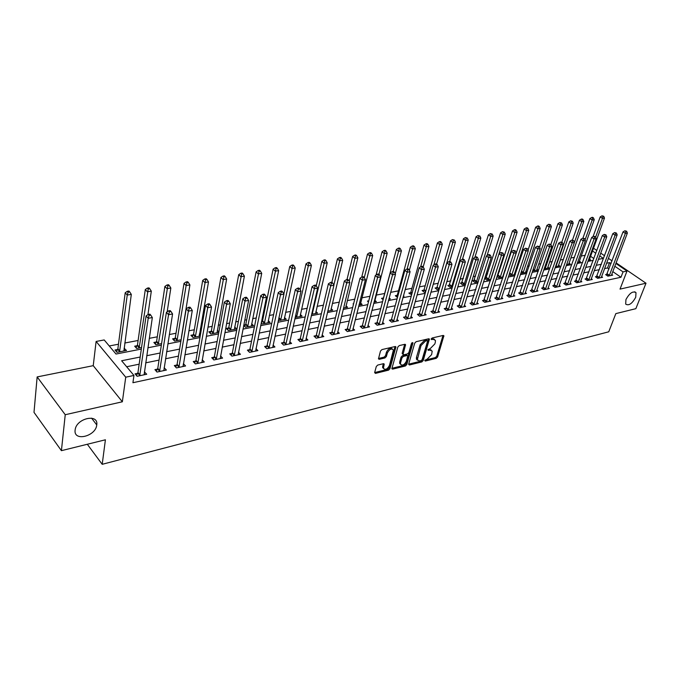 <?xml version="1.0" encoding="UTF-8"?>
<svg xmlns="http://www.w3.org/2000/svg" width="680" height="680" viewBox="0 0 680 680"><rect width="100%" height="100%" fill="white"/><g stroke="black" fill="none" stroke-linecap="round" stroke-linejoin="round"><path stroke-width="1.02" d="M424.822 360.434L425.306 361.054L436.254 358.343L437.623 356.957L443.896 335.758L443.19 335.427L432.166 337.977L431.188 338.963L431.681 339.609L433.118 339.277L435.412 340.357L435.336 342.219L434.817 343.952L430.389 348.44L427.983 349.758L428.476 350.396L429.904 350.047L432.216 351.126L431.613 354.637L427.21 359.108L424.822 360.434M96.747 424.949L96.747 424.915C98.761 413.296 76.364 418.192 75.148 429.828L75.115 430.075C73.364 441.906 95.88 436.381 96.747 424.949M635.723 297.253L635.995 292.655C632.876 290.785 629.527 293.089 625.94 299.574L625.677 304.096C628.77 306.017 632.119 303.739 635.723 297.253M377.731 365.067L376.286 366.528L374.671 372.487L375.471 373.388L388.543 370.149L389.971 368.713L395.921 346.945L395.123 346.536L381.947 349.588L380.486 351.05L378.471 358.878L379.304 359.303L384.957 357.952L386.393 356.499L387.387 352.894C389.529 349.078 391.536 348.135 393.397 350.081L389.436 365.5C387.286 369.291 385.288 370.217 383.452 368.279L384.192 364.106L383.375 363.707L377.731 365.067M61.413 450.67L34 412.352L37.154 376.924L65.237 414.724L61.413 450.67L105.409 439.79L102.204 464.312L608.753 331.798L615.833 313.616L635.851 308.669L646 283.228L620.024 289.111L627.002 271.048L623.042 271.889L620.976 277.253L132.923 382.721L133.952 375.445L125.732 377.188L96.109 341.453L104.201 339.949L116.008 354.042L141.329 349.07M65.237 414.724L122.357 401.786L125.732 377.188M408.671 364.098L409.402 364.99L421.846 361.913L423.224 360.51L429.403 339.133L428.672 338.784L416.143 341.683L414.732 343.111L408.671 364.098M405.399 365.984L392.649 369.138L391.858 368.747L397.825 347.029L399.262 345.584L404.787 344.309L405.569 344.692L403.07 354.399L403.844 354.773L407.464 353.914L408.875 352.486L411.442 343.545L412.964 342.796L406.801 364.565L405.399 365.984L404.524 365.194L391.867 368.313M646 283.228L616.08 262.828M620.976 277.253L612.756 271.583M609.025 269.008L607.52 267.971L604.537 268.583M599.394 269.637L594.21 270.708M589.033 271.771L583.695 272.867M578.476 273.938L572.985 275.069M567.732 276.139L562.071 277.304M556.784 278.392L550.962 279.591M545.64 280.687L539.639 281.92M534.276 283.016L528.096 284.282M522.699 285.396L516.332 286.705M510.901 287.819L504.348 289.161M498.865 290.292L492.116 291.677M486.6 292.808L479.655 294.236M474.096 295.383L466.93 296.854M461.337 298.001L453.96 299.514M448.315 300.671L440.716 302.234M435.038 303.399L427.201 305.014M421.481 306.187L413.406 307.844M407.643 309.034L399.322 310.743M393.516 311.933L384.931 313.692M379.083 314.899L370.234 316.719M364.344 317.925L355.224 319.796M349.282 321.019L339.873 322.949M333.888 324.181L324.19 326.179M318.155 327.411L308.142 329.469M302.065 330.718L291.737 332.843M285.608 334.101L274.95 336.286M268.778 337.56L257.779 339.822M251.549 341.096L240.193 343.425M233.92 344.717L222.199 347.123M215.874 348.423L203.762 350.914M197.387 352.223L184.875 354.79M178.457 356.116L165.529 358.768M159.052 360.102L145.69 362.839M139.162 364.183L126.667 366.75M606.934 274.329L605.616 274.601L607.869 276.165L612.697 275.145L611.677 274.431M596.76 276.471L595.425 276.751L597.678 278.332L602.59 277.296L601.545 276.565M586.406 278.655L585.046 278.945L587.299 280.543L592.306 279.48L591.243 278.732M575.866 280.874L574.481 281.172L576.742 282.786L581.833 281.707L580.745 280.933M565.131 283.144L563.72 283.441L565.981 285.073L571.166 283.976L570.061 283.177M554.2 285.447L552.763 285.753L555.024 287.411L560.312 286.28L559.181 285.464M543.065 287.793L541.603 288.099L543.864 289.782L549.244 288.635L548.097 287.784M531.726 290.19L530.23 290.504L532.491 292.196L537.982 291.031L536.8 290.156M520.166 292.621L518.644 292.944L520.906 294.661L526.498 293.471L525.292 292.57M508.385 295.111L506.829 295.435L509.099 297.177L514.794 295.962L513.57 295.026M496.375 297.644L494.793 297.976L497.054 299.736L502.86 298.503L501.611 297.534M484.126 300.22L482.519 300.56L484.781 302.345L490.705 301.087L489.421 300.084M471.639 302.855L469.999 303.203L472.26 305.005L478.304 303.722L476.994 302.685M458.906 305.541L457.232 305.898L459.493 307.725L465.656 306.416L464.312 305.337M445.918 308.278L444.21 308.644L446.462 310.497L452.752 309.153L451.384 308.04M432.667 311.075L430.916 311.449L433.177 313.319L439.586 311.958L438.183 310.794M419.135 313.93L417.358 314.304L419.611 316.208L426.156 314.815L424.719 313.607M405.331 316.837L403.512 317.228L405.756 319.149L412.437 317.73L410.966 316.481M391.229 319.812L389.376 320.203L391.62 322.159L398.438 320.705L396.933 319.404M376.839 322.847L374.935 323.247L377.179 325.227L384.149 323.748L382.602 322.388M362.134 325.95L360.196 326.357L362.423 328.363L369.546 326.85L367.957 325.44M347.106 329.12L345.125 329.536L347.352 331.576L354.628 330.029L353.005 328.55M331.755 332.358L329.732 332.784L331.95 334.849L339.388 333.268L337.714 331.729M316.064 335.665L313.999 336.099L316.2 338.198L323.808 336.583L322.091 334.968M300.024 339.048L297.908 339.499L300.101 341.624L307.878 339.966L306.119 338.283M283.611 342.507L281.452 342.966L283.637 345.125L291.593 343.434L289.782 341.666M266.832 346.052L264.622 346.511L266.798 348.704L274.933 346.978L273.071 345.117M249.662 349.673L247.401 350.149L249.56 352.368L257.881 350.6L255.969 348.653M232.093 353.379L229.772 353.863L231.923 356.125L240.44 354.314L238.468 352.257M214.098 357.17L211.726 357.671L213.86 359.966L222.581 358.105L220.55 355.946M195.679 361.054L193.248 361.565L195.364 363.894L204.297 361.998L202.206 359.72M176.808 365.032L174.318 365.559L176.418 367.923L185.572 365.976L183.396 363.647M157.48 369.113L154.93 369.648L157.004 372.053L166.387 370.056L164.118 367.71M137.666 373.286L135.048 373.839L137.105 376.286L146.719 374.238L144.364 371.875M585.25 255.263L581.154 256.037M574.464 257.312L570.809 258.009M563.473 259.411L560.277 260.015M552.27 261.545L549.55 262.063M540.863 263.721L538.637 264.146M529.236 265.94L527.519 266.262M517.378 268.192L516.196 268.422M505.283 270.495L504.662 270.615M499.426 271.618L498.5 271.787M487.637 273.861L485.971 274.185M475.626 276.148L473.178 276.615M463.377 278.486L460.131 279.106M450.899 280.865L446.811 281.639M438.166 283.288L433.219 284.231M425.195 285.762L419.33 286.883M411.952 288.286L405.152 289.587M398.446 290.861L390.668 292.341M384.668 293.488L376.227 295.094M369.928 296.293L361.913 297.823M354.756 299.192L347.293 300.611M339.243 302.141L332.367 303.458M323.382 305.167L317.109 306.357M307.164 308.261L301.529 309.332M290.572 311.423L285.608 312.366M273.589 314.653L269.322 315.469M263.398 316.6L262.488 316.769M256.216 317.968L252.679 318.639M246.704 319.778L244.749 320.152M238.417 321.359L235.654 321.887M229.636 323.034L226.576 323.612M220.192 324.836L218.237 325.201M212.168 326.357L207.961 327.165M201.526 328.389L200.421 328.601M194.302 329.766L188.887 330.795M176.01 333.251L169.337 334.526M157.293 336.821L149.285 338.342M138.117 340.476L124.788 343.017M118.473 344.216L109.251 345.975M593.887 258.561L590.538 256.25M589.5 259.08L590.546 259.802L588.302 260.245M579.351 261.035L580.414 261.783L577.558 262.335M569.024 263.032L570.104 263.798L566.619 264.477M558.51 265.055L559.615 265.846L555.475 266.653M547.808 267.121L548.938 267.928L544.119 268.872M536.911 269.221L538.058 270.053L532.601 270.963M525.818 271.354L526.991 272.221L521.602 273.275L520.965 272.799M514.513 273.53L515.398 274.185M509.09 274.644L510.229 275.493L515.295 274.507M497.973 275.808L497.165 275.961M503.004 275.74L503.472 276.097M496.987 276.505L498.635 277.763L503.225 276.862M486.192 278.086L484.644 278.392L486.829 280.067L490.917 279.267M474.19 280.415L472.617 280.721L474.793 282.421L478.363 281.724M461.958 282.786L460.351 283.093L462.527 284.81L465.554 284.223M449.488 285.2L447.848 285.515L450.024 287.257L452.489 286.773M436.772 287.666L435.106 287.988L437.283 289.748L439.152 289.382M423.81 290.173L422.101 290.504L424.277 292.289L425.536 292.043M410.584 292.731L408.85 293.072L411.638 294.754M397.094 295.35L395.318 295.69L397.451 297.491M403.444 295.766L404.013 296.242L403.274 296.387M383.333 298.01L381.523 298.367L383.112 299.727M389.173 297.916L390.346 298.92L388.824 299.217M368.755 300.841L367.438 301.096L368.458 301.988M374.858 300.322L376.388 301.639L374.059 302.099M353.608 303.773L353.056 303.875L353.481 304.257M360.578 303.05L362.151 304.427L358.964 305.048M346.001 305.83L347.607 307.267L343.536 308.057M331.118 308.669L332.758 310.165L327.769 311.142M315.902 311.567L317.594 313.131L311.635 314.296M300.365 314.525L302.099 316.157L295.137 317.517M284.486 317.543L286.263 319.251L278.315 320.535M262.242 321.47L261.502 321.615M268.251 320.62L270.079 322.413L262.183 323.952L261.214 323M245.574 324.7L243.788 325.048M251.659 323.774L253.538 325.644L245.463 327.225L243.712 325.457M228.54 327.998L226.287 328.431L228.361 330.565L236.614 328.95L234.685 326.978M211.106 331.373L208.803 331.823L210.859 333.982L218.807 332.426M217.319 330.259L218.9 331.908M199.197 335.682L199.554 333.616L200.456 334.569M193.273 334.832L190.918 335.282L192.958 337.484L200.192 336.065M175.015 338.368L172.609 338.835L174.632 341.062L181.126 339.787M156.332 341.989L153.867 342.465L155.864 344.726L161.585 343.613M137.19 345.695L134.666 346.179L136.655 348.483L141.55 347.523M117.589 349.495L115.005 349.988L116.969 352.325L126.48 350.472L124.083 348.236M87.312 444.269L102.204 464.312M122.357 401.786L93.236 365.67L37.154 376.924M93.236 365.67L96.109 341.453M593.249 248.821L594.175 248.65L596.853 250.478M140.191 357.025L121.635 360.757L133.952 375.445M611.039 263.67L609.527 262.633L606.543 263.236M601.4 264.274L596.207 265.319M591.022 266.356L585.675 267.435M580.457 268.481L574.948 269.586M569.696 270.649L564.034 271.787M558.739 272.85L552.899 274.023M547.57 275.094L541.569 276.301M536.197 277.38L530.009 278.63M524.603 279.718L518.236 280.993M512.788 282.089L506.226 283.407M500.743 284.512L493.986 285.872M488.461 286.986L481.491 288.388M475.932 289.501L468.758 290.947M463.148 292.077L455.762 293.556M450.109 294.695L442.493 296.225M436.806 297.373L428.961 298.953M423.224 300.101L415.14 301.733M409.36 302.889L401.022 304.572M395.199 305.736L386.605 307.471M380.74 308.644L371.883 310.428M365.967 311.618L356.83 313.454M350.88 314.653L341.453 316.548M335.452 317.755L325.728 319.71M319.676 320.926L309.647 322.949M303.552 324.173L293.199 326.255M287.053 327.488L276.369 329.638M270.181 330.879L259.148 333.098M252.909 334.356L241.519 336.642M235.229 337.909L223.474 340.272M217.132 341.547L204.986 343.995M198.594 345.278L186.048 347.803M179.605 349.095L166.634 351.704M160.14 353.013L146.736 355.708M623.042 271.889L614.788 266.237M600.721 253.113L604.571 255.748M608.379 258.341L612.093 260.874M615.851 263.44L627.002 271.048M598.417 259.344L603.313 258.383L599.683 255.893M595.833 253.257L592.467 250.954M147.9 347.777L161.347 345.142M167.867 343.859L180.88 341.309M187.34 340.034L199.937 337.569M206.346 336.311L218.535 333.914M224.893 332.664L236.691 330.352M242.998 329.111L254.422 326.868M260.678 325.644L271.736 323.468M277.95 322.252L288.66 320.152M294.822 318.937L305.201 316.905M311.312 315.699L321.368 313.726M327.437 312.536L337.186 310.624M343.196 309.442L352.648 307.589M358.615 306.416L367.778 304.615M373.702 303.458L382.585 301.707M388.458 300.56L397.077 298.868M402.909 297.721L411.264 296.08M417.052 294.942L425.161 293.352M430.907 292.221L438.77 290.683M444.465 289.561L452.098 288.065M457.759 286.951L465.162 285.498M470.781 284.401L477.963 282.99M483.539 281.894L490.518 280.525M496.052 279.438L502.817 278.111M508.308 277.032L514.887 275.74M520.336 274.669L526.719 273.42M532.134 272.357L538.331 271.133M543.702 270.079L549.721 268.898M555.058 267.852L560.898 266.704M566.202 265.668L571.871 264.554M577.133 263.517L582.649 262.438M587.869 261.409L593.223 260.363M607.52 267.971L609.527 262.633M181.45 337.118L189.898 284.937L186.124 285.549L177.038 340.587M124.499 348.151L124.134 350.931M183.464 363.63L183.031 366.24M164.296 367.668L163.838 370.566M144.653 371.815L144.219 374.774M431.214 350.055L429.021 349.282L429.904 350.047M428.094 349.503L429.021 349.282M434.401 339.295L432.225 338.512L433.118 339.277M431.281 338.733L432.225 338.512M424.94 360.153L435.379 357.578L436.738 356.201L443.003 335.469M408.654 364.174L420.962 361.139L422.348 359.737L428.519 338.819M421.166 360.596L422.135 359.609L427.533 341.334L427.031 340.688L425.501 341.046L421.022 345.576L417.274 359.848L419.645 360.969L421.166 360.596M427.244 340.68L426.139 339.923L427.031 340.688M417.392 360.179L416.389 359.074L416.475 357.34L420.129 344.802L424.609 340.272L426.139 339.923M402.637 354.008L402.212 353.073L404.685 344.326M411.944 342.796L405.926 363.774L406.801 364.565M400.579 362.721L400.503 364.115C402.305 365.959 404.251 365.024 406.342 361.318L407.762 355.921L406.997 355.546L403.376 356.413L401.965 357.85L400.579 362.721L399.695 361.93L399.627 363.324L400.579 364.344M407.32 355.529L406.113 354.764L406.997 355.546M399.695 361.93L401.081 357.059L402.492 355.631L406.113 354.764M404.524 365.194L405.926 363.774M383.537 368.551L382.576 367.472L383.308 363.724M392.42 349.01C390.405 347.454 388.433 348.483 386.503 352.096L387.387 352.894M378.479 358.479L384.072 357.153L385.517 355.7L386.503 352.096M374.654 372.563L387.668 369.35L389.096 367.914L395.037 346.562M589.237 260.058L604.486 218.067L602.454 218.391L600.202 216.92L593.071 236.589M602.913 216.41L603.729 216.274L602.012 215.815L602.913 216.41L602.454 218.391L595.604 237.201M603.729 216.274L604.486 218.067M600.202 216.92L602.012 215.815M609.178 275.893L625.362 233.401L627.385 233.044L611.388 275.417M606.407 275.153L623.033 231.88L625.362 233.401L625.821 231.378L626.629 231.234L624.886 230.767L625.821 231.378M624.886 230.767L623.033 231.88M627.385 233.044L626.629 231.234M579.088 262.038L594.252 219.716L592.178 220.048L589.925 218.56L582.921 238.136M592.645 218.042L593.479 217.915L592.577 217.319L591.744 217.456L592.645 218.042L592.178 220.048L585.089 239.768M593.479 217.915L594.252 219.716M589.925 218.56L591.744 217.456M568.752 264.061L583.831 221.4L581.723 221.739L579.471 220.226L572.5 239.963M582.199 219.716L583.04 219.58L582.139 218.977L581.298 219.113L582.199 219.716L581.723 221.739L574.396 242.394M583.04 219.58L583.831 221.4M579.471 220.226L581.298 219.113M558.237 266.118L573.215 223.108L571.072 223.456L568.812 221.935L561.782 242.139M571.557 221.417L572.415 221.28L570.656 220.804L571.557 221.417L571.072 223.456L555.9 266.569M572.415 221.28L573.215 223.108M568.812 221.935L570.656 220.804M599.012 278.052L615.119 235.221L617.177 234.855L601.264 277.576M596.224 277.312L612.79 233.682L615.119 235.221L615.587 233.18L616.412 233.036L614.652 232.569L615.587 233.18M614.652 232.569L612.79 233.682M617.177 234.855L616.412 233.036M588.659 280.253L604.682 237.082L606.789 236.708L590.954 279.769M585.862 279.523L602.352 235.518L604.682 237.082L605.158 235.017L605.999 234.872L604.231 234.396L605.158 235.017M604.231 234.396L602.352 235.518M606.789 236.708L605.999 234.872M578.127 282.498L594.057 238.969L596.198 238.587L580.457 281.996M575.306 281.767L591.727 237.397L594.057 238.969L594.541 236.886L595.399 236.742L593.606 236.257L594.541 236.886M593.606 236.257L591.727 237.397M596.198 238.587L595.399 236.742M547.527 268.209L562.411 224.85L560.226 225.199L557.965 223.66L550.825 244.486M560.719 223.142L561.595 223.006L559.81 222.53L560.719 223.142L560.226 225.199L545.156 268.668M561.595 223.006L562.411 224.85M557.965 223.66L559.81 222.53M567.392 284.775L583.236 240.899L585.412 240.507L569.763 284.274M564.562 284.045L580.899 239.3L583.236 240.899L583.729 238.799L584.604 238.637L582.794 238.161L583.729 238.799M582.794 238.161L580.899 239.3M585.412 240.507L584.604 238.637M536.63 270.334L551.404 226.627L549.177 226.984L546.915 225.428L539.563 247.197M549.678 224.901L550.571 224.766L548.777 224.281L549.678 224.901L549.177 226.984L534.208 270.81M550.571 224.766L551.404 226.627M546.915 225.428L548.777 224.281M525.529 272.501L540.192 228.438L537.923 228.803L535.662 227.222L528.062 250.096M538.433 226.703L539.342 226.559L538.433 225.93L537.523 226.075L538.433 226.703L537.923 228.803L523.064 272.986M539.342 226.559L540.192 228.438M535.662 227.222L537.523 226.075M514.233 274.712L528.768 230.274L526.456 230.648L524.195 229.058L509.337 273.878M526.975 228.531L527.901 228.386L526.991 227.749L526.065 227.894L526.975 228.531L526.456 230.648L511.717 275.204M527.901 228.386L528.768 230.274M524.195 229.058L526.065 227.894M502.715 276.964L517.123 232.152L514.769 232.534L512.508 230.928L497.369 276.794M515.295 230.393L516.239 230.248L515.329 229.602L514.386 229.755L515.295 230.393L514.769 232.534L500.157 277.466M516.239 230.248L517.123 232.152M512.508 230.928L514.386 229.755M490.986 279.047L505.257 234.073L502.86 234.455L500.599 232.824L485.571 279.106M503.396 232.297L504.356 232.144L502.486 231.642L503.396 232.297L502.86 234.455L488.376 279.76M504.356 232.144L505.257 234.073M500.599 232.824L502.486 231.642M556.461 287.104L572.203 242.862L574.43 242.463L558.884 286.586M553.622 286.374L569.865 241.247L572.203 242.862L572.704 240.737L573.597 240.584L571.769 240.091L572.704 240.737M571.769 240.091L569.865 241.247M574.43 242.463L573.597 240.584M545.326 289.468L560.966 244.859L563.236 244.46L547.791 288.949M542.47 288.745L558.629 243.227L560.966 244.859L561.476 242.718L562.385 242.556L560.541 242.063L561.476 242.718M560.541 242.063L558.629 243.227M563.236 244.46L562.385 242.556M533.987 291.881L549.508 246.9L551.82 246.483L536.494 291.346M531.114 291.168L547.17 245.242L549.508 246.9L550.027 244.732L550.953 244.571L549.091 244.077L550.027 244.732M549.091 244.077L547.17 245.242M551.82 246.483L550.953 244.571M522.427 294.338L537.829 248.974L540.183 248.557L524.986 293.794M519.537 293.624L535.483 247.307L537.829 248.974L538.356 246.789L539.299 246.627L537.421 246.126L538.356 246.789M537.421 246.126L535.483 247.307M540.183 248.557L539.299 246.627M510.646 296.846L525.92 251.099L528.326 250.665L513.255 296.293M507.748 296.14L523.575 249.407L525.92 251.099L526.465 248.888L527.425 248.719L525.521 248.208L526.465 248.888M525.521 248.208L523.575 249.407M528.326 250.665L527.425 248.719M487.058 255.552L493.162 236.019L490.713 236.419L488.452 234.77L473.56 281.452M491.258 234.234L492.235 234.073L490.356 233.572L491.258 234.234L490.713 236.419L476.374 282.106M492.235 234.073L493.162 236.019M488.452 234.77L490.356 233.572M498.635 299.396L513.774 253.257L516.222 252.824L501.296 298.834M495.72 298.699L511.428 251.541L513.774 253.257L514.327 251.022L515.304 250.852L513.383 250.342L514.327 251.022M513.383 250.342L511.428 251.541M516.222 252.824L515.304 250.852M474.887 257.363L480.828 238.008L478.329 238.417L476.068 236.742L461.312 283.849M478.881 236.206L479.885 236.045L477.981 235.543L478.881 236.206L478.329 238.417L464.142 284.495M479.885 236.045L480.828 238.008M476.068 236.742L477.981 235.543M486.396 302.005L501.389 255.459L503.888 255.017L489.098 301.427M483.463 301.308L499.043 253.725L501.389 255.459L501.95 253.206L502.945 253.028L501.007 252.509L501.95 253.206M501.007 252.509L499.043 253.725M503.888 255.017L502.945 253.028M462.46 259.275L468.248 240.04L465.698 240.448L463.445 238.756L448.825 286.297M466.267 238.221L467.287 238.059L465.358 237.55L466.267 238.221L465.698 240.448L451.664 286.935M467.287 238.059L468.248 240.04M463.445 238.756L465.358 237.55M473.909 304.657L488.75 257.712L491.3 257.252L476.671 304.07M470.96 303.969L486.404 255.952L488.75 257.712L489.319 255.433L490.339 255.255L489.396 254.55L488.376 254.728L489.319 255.433M488.376 254.728L486.404 255.952M491.3 257.252L490.339 255.255M449.701 261.519L455.413 242.105L452.82 242.53L450.56 240.814L437.079 287.045L436.101 288.787M453.39 240.278L454.435 240.108L452.489 239.589L453.39 240.278L452.82 242.53L438.948 289.416M454.435 240.108L455.413 242.105M450.56 240.814L452.489 239.589M461.167 307.368L475.856 260.006L478.456 259.539L463.989 306.765M458.21 306.688L459.221 304.921L473.51 258.23L475.856 260.006L476.433 257.703L477.471 257.516L476.535 256.81L475.49 256.989L476.433 257.703M475.49 256.989L473.51 258.23M478.456 259.539L477.471 257.516M436.594 264.095L442.323 244.222L439.671 244.647L437.418 242.913L424.107 289.552L423.113 291.337M440.258 242.369L441.32 242.207L440.419 241.51L439.356 241.68L440.258 242.369L433.865 264.902M441.32 242.207L442.323 244.222M437.418 242.913L439.356 241.68M448.179 310.131L462.689 262.344L465.341 261.876L451.052 309.519M445.204 309.459L446.225 307.649L460.343 260.542L462.689 262.344L463.275 260.024L464.338 259.837L463.403 259.114L462.34 259.301L463.275 260.024M462.34 259.301L460.343 260.542M465.341 261.876L464.338 259.837M423.164 266.985L428.961 246.373L426.258 246.815L424.014 245.055L410.89 292.111L409.878 293.93M426.861 244.511L427.941 244.341L427.04 243.644L425.96 243.814L426.861 244.511L420.639 266.875M427.941 244.341L428.961 246.373M424.014 245.055L425.96 243.814M434.92 312.953L449.25 264.741L451.962 264.256L437.852 312.324M431.936 312.29L432.973 310.445L446.904 262.913L449.25 264.741L449.846 262.387L450.933 262.191L449.998 261.469L448.91 261.655L449.846 262.387M448.91 261.655L446.904 262.913M451.962 264.256L450.933 262.191M409.351 270.308L415.327 248.574L412.573 249.016L410.32 247.239L397.4 294.712L396.372 296.574M413.176 246.696L414.281 246.517L413.38 245.811L412.275 245.99L413.176 246.696L407.099 269M414.281 246.517L415.327 248.574M410.32 247.239L412.275 245.99M395.25 273.793L401.412 250.818L398.591 251.277L396.355 249.475L383.63 297.373L382.585 299.276M399.211 248.923L400.341 248.744L399.44 248.03L398.319 248.208L399.211 248.923L393.21 271.43M400.341 248.744L401.412 250.818M396.355 249.475L398.319 248.208M374.552 302.005L387.2 253.113L384.319 253.58L382.083 251.753L376.065 275.034M384.957 251.2L386.104 251.022L385.212 250.291L384.055 250.47L384.957 251.2L378.93 274.329M386.104 251.022L387.2 253.113M382.083 251.753L384.055 250.47M360.273 304.793L372.683 255.45L369.741 255.926L367.514 254.082L361.717 277.125M370.387 253.529L371.569 253.343L370.668 252.603L369.495 252.79L370.387 253.529L364.276 277.559M371.569 253.343L372.683 255.45M367.514 254.082L369.495 252.79M345.695 307.64L357.858 257.848L354.85 258.332L352.631 256.453L346.987 279.548M355.512 255.901L356.711 255.714L355.819 254.966L354.62 255.153L355.512 255.901L349.223 281.274M356.711 255.714L357.858 257.848M352.631 256.453L354.62 255.153M330.803 310.548L342.703 260.287L339.635 260.788L337.425 258.885L331.874 282.302M340.306 258.332L341.538 258.137L340.646 257.38L339.422 257.567L340.306 258.332L333.846 285.107M341.538 258.137L342.703 260.287M337.425 258.885L339.422 257.567M315.596 313.523L327.225 262.786L324.088 263.296L321.878 261.366L316.276 285.804M324.768 260.805L326.026 260.61L325.142 259.845L323.884 260.041L324.768 260.805L312.214 314.177M326.026 260.61L327.225 262.786M321.878 261.366L323.884 260.041M300.058 316.557L311.398 265.336L308.185 265.854L305.983 263.908L300.254 289.816M308.881 263.347L310.165 263.143L309.289 262.361L308.006 262.565L308.881 263.347L296.599 317.228M310.165 263.143L311.398 265.336M305.983 263.908L308.006 262.565M284.18 319.659L295.214 267.954L291.933 268.481L289.74 266.5L283.866 294.024M292.638 265.94L293.955 265.727L293.08 264.936L291.762 265.149L292.638 265.94L280.644 320.348M293.955 265.727L295.214 267.954M289.74 266.5L291.762 265.149M267.954 322.83L278.655 270.623L275.298 271.159L273.122 269.152L262.539 320.781L261.324 323.102M276.029 268.591L277.372 268.379L276.497 267.572L275.153 267.793L276.029 268.591L264.333 323.536M277.372 268.379L278.655 270.623M273.122 269.152L275.153 267.793M251.353 326.069L261.724 273.351L258.289 273.904L256.122 271.873L245.871 324.003L244.63 326.383M259.029 271.303L260.406 271.082L259.539 270.274L258.162 270.487L259.029 271.303L247.665 326.791M260.406 271.082L261.724 273.351M256.122 271.873L258.162 270.487M234.387 329.383L244.392 276.148L240.881 276.718L238.723 274.652L228.828 327.293L227.562 329.749M241.638 274.082L243.041 273.853L242.182 273.028L240.771 273.258L241.638 274.082L230.605 330.123M243.041 273.853L244.392 276.148M238.723 274.652L240.771 273.258M217.031 332.775L226.652 279.012L223.057 279.591L220.924 277.491L211.395 330.667L210.103 333.183M223.83 276.922L225.275 276.692L224.417 275.859L222.98 276.089L223.83 276.922L213.163 333.531M225.275 276.692L226.652 279.012M220.924 277.491L222.98 276.089M199.266 336.243L208.496 281.936L204.816 282.531L202.691 280.406L193.562 334.109L192.236 336.71M205.606 279.828L207.077 279.599L206.227 278.749L204.756 278.978L205.606 279.828L195.313 337.017M207.077 279.599L208.496 281.936M202.691 280.406L204.756 278.978M186.932 282.812L188.445 282.574L187.603 281.707L186.09 281.953L186.932 282.812L186.124 285.549L184.017 283.381L175.304 337.646L173.952 340.315M188.445 282.574L189.898 284.937M184.017 283.381L186.09 281.953M167.178 311.805L170.841 288.014L166.982 288.635L164.892 286.442L156.621 341.258L155.236 344.012M167.807 285.863L169.354 285.617L168.521 284.741L166.974 284.988L167.807 285.863L158.338 344.241M169.354 285.617L170.841 288.014M164.892 286.442L166.974 284.988M147.934 314.644L151.317 291.159L147.356 291.797L145.291 289.57L137.479 344.955L136.059 347.795M148.206 288.991L149.787 288.745L148.963 287.852L147.373 288.107L148.206 288.991L139.179 347.99M149.787 288.745L151.317 291.159M145.291 289.57L147.373 288.107M123.913 350.974L131.308 294.389L127.245 295.043L125.205 292.782L117.878 348.738L116.424 351.679M128.112 292.204L129.736 291.941L128.919 291.04L127.296 291.295L128.112 292.204L127.245 295.043L119.561 351.824M129.736 291.941L131.308 294.389M125.205 292.782L127.296 291.295M421.387 315.826L435.523 267.18L438.294 266.688L424.388 315.188M418.387 315.18L419.45 313.293L433.185 265.327L435.523 267.18L436.135 264.8L437.24 264.605L436.305 263.874L435.2 264.061L436.135 264.8M435.2 264.061L433.185 265.327M438.294 266.688L437.24 264.605M407.575 318.767L421.506 269.671L424.337 269.17L410.635 318.113M404.558 318.129L405.637 316.192L419.177 267.801L421.506 269.671L422.135 267.274L423.266 267.07L422.331 266.322L421.2 266.526L422.135 267.274M421.2 266.526L419.177 267.801M424.337 269.17L423.266 267.07M393.474 321.767L407.192 272.221L410.082 271.711L396.601 321.096M390.447 321.139L391.544 319.158L404.863 270.325L407.192 272.221L407.83 269.79L408.986 269.586L408.051 268.829L406.895 269.034L407.83 269.79M406.895 269.034L404.863 270.325M410.082 271.711L408.986 269.586M379.075 324.827L392.564 274.822L395.513 274.303L382.262 324.148M376.031 324.216L377.145 322.192L390.235 272.901L392.564 274.822L393.21 272.365L394.392 272.161L393.457 271.388L392.275 271.6L393.21 272.365M392.275 271.6L390.235 272.901M395.513 274.303L394.392 272.161M364.361 327.955L377.604 277.482L380.622 276.947L367.625 327.258M361.301 327.361L362.44 325.286L375.292 275.536L377.604 277.482L378.267 275L379.474 274.788L378.548 274.006L377.341 274.219L378.267 275M377.341 274.219L375.292 275.536M380.622 276.947L379.474 274.788M349.333 331.151L362.321 280.202L365.406 279.659L352.665 330.446M346.256 330.574L347.421 328.449L360.009 278.231L362.321 280.202L363.001 277.686L364.233 277.474L363.307 276.683L362.075 276.896L363.001 277.686M362.075 276.896L360.009 278.231M365.406 279.659L364.233 277.474M333.974 334.416L346.69 282.99L349.843 282.429L337.374 333.693M330.879 333.854L332.07 331.678L344.386 280.976L346.69 282.99L347.378 280.44L348.644 280.219L347.718 279.421L346.46 279.642L347.378 280.44M346.46 279.642L344.386 280.976M349.843 282.429L348.644 280.219M318.274 337.756L330.709 285.829L333.931 285.26L321.75 337.017M315.163 337.212L316.37 334.985L328.406 283.798L330.709 285.829L331.406 283.254L332.699 283.033L331.78 282.217L330.488 282.447L331.406 283.254M330.488 282.447L328.406 283.798M333.931 285.26L332.699 283.033M302.218 341.173L314.347 288.745L317.653 288.159L305.779 340.416M299.098 340.646L300.33 338.359L312.06 286.679L314.347 288.745L315.07 286.135L316.387 285.906L315.477 285.082L314.151 285.311L315.07 286.135M314.151 285.311L312.06 286.679M317.653 288.159L316.387 285.906M285.804 344.666L297.611 291.72L300.993 291.116L289.442 343.893M282.668 344.165L283.925 341.81L295.341 289.62L297.611 291.72L298.35 289.085L299.701 288.847L298.784 288.005L297.432 288.243L298.35 289.085M297.432 288.243L295.341 289.62M300.993 291.116L299.701 288.847M269.008 348.236L280.483 294.772L283.942 294.151L272.731 347.446M265.854 347.76L267.138 345.338L278.222 292.638L280.483 294.772L281.231 292.102L282.616 291.856L281.707 291.006L280.322 291.252L281.231 292.102M280.322 291.252L278.222 292.638M283.942 294.151L282.616 291.856M251.829 351.892L262.939 297.891L266.483 297.262L255.637 351.075M248.659 351.441L249.968 348.959L260.695 295.732L262.939 297.891L263.712 295.188L265.124 294.933L264.223 294.075L262.803 294.321L263.712 295.188M262.803 294.321L260.695 295.732M266.483 297.262L265.124 294.933M234.243 355.631L244.978 301.087L248.608 300.441L238.136 354.798M231.055 355.215L232.399 352.656L242.743 298.894L244.978 301.087L245.76 298.35L247.214 298.095L246.313 297.219L244.868 297.475L245.76 298.35M244.868 297.475L242.743 298.894M248.608 300.441L247.214 298.095M216.231 359.457L226.576 304.359L230.291 303.697L220.226 358.606M213.035 359.074L214.404 356.439L224.349 302.132L226.576 304.359L227.375 301.589L228.862 301.325L227.97 300.441L226.482 300.696L227.375 301.589M226.482 300.696L224.349 302.132M230.291 303.697L228.862 301.325M197.795 363.375L207.714 307.717L211.522 307.037L201.883 362.508M194.582 363.035L195.984 360.315L205.513 305.456L207.714 307.717L208.531 304.912L210.06 304.64L209.177 303.739L207.646 304.002L208.531 304.912M207.646 304.002L205.513 305.456M211.522 307.037L210.06 304.64M178.908 367.396L188.385 311.159L192.287 310.462L183.099 366.503M175.678 367.089L177.114 364.284L186.192 308.856L188.385 311.159L189.219 308.312L190.782 308.04L189.907 307.122L188.343 307.394L189.219 308.312M188.343 307.394L186.192 308.856M192.287 310.462L190.782 308.04M159.562 371.51L168.555 314.687L172.567 313.973L163.855 370.6M156.306 371.246L157.777 368.356L166.396 312.35L168.555 314.687L169.413 311.805L171.02 311.517L170.153 310.59L168.546 310.87L169.413 311.805M168.546 310.87L166.396 312.35M172.567 313.973L171.02 311.517M139.723 375.725L148.223 318.3L152.337 317.569L144.126 374.791M136.459 375.513L137.964 372.529L146.081 315.928L148.223 318.3L149.107 315.384L150.748 315.095L149.889 314.143L148.249 314.432L149.107 315.384M148.249 314.432L146.081 315.928M152.337 317.569L150.748 315.095M424.787 360.596L425.306 361.054M431.154 339.159L431.681 339.609M427.95 349.936L428.476 350.396M442.969 335.589L443.87 336.345M436.738 356.201L437.623 356.957M435.379 357.578L436.254 358.343M428.485 338.946L429.377 339.711M422.348 359.737L423.224 360.51M420.962 361.139L421.846 361.913M408.629 364.301L409.402 364.99M424.609 340.272L425.501 341.046M420.129 344.802L421.022 345.576M416.475 357.34L417.358 358.113M391.85 368.407L392.649 369.138M404.651 344.454L405.543 345.245M402.212 353.073L403.096 353.863M412.267 342.592L412.947 343.188M402.492 355.631L403.376 356.413M401.081 357.059L401.965 357.85M383.282 363.808L384.166 364.616M382.644 366.137L383.52 366.936M385.517 355.7L386.393 356.499M384.072 357.153L384.957 357.952M378.471 358.538L379.304 359.303M395.003 346.69L395.896 347.48M389.096 367.914L389.971 368.713M387.668 369.35L388.543 370.149M374.637 372.615L375.471 373.388M609.271 275.749L607.019 274.185M609.484 275.332L607.231 273.768M599.106 277.907L596.853 276.326M599.318 277.491L597.065 275.91M588.752 280.109L586.5 278.511M588.965 279.684L586.712 278.086M578.221 282.344L575.96 280.729M578.425 281.92L576.173 280.304M544.595 267.486L545.453 268.099M544.442 267.937L545.25 268.524M567.486 284.631L565.225 282.99M567.698 284.197L565.437 282.565M533.179 269.263L534.505 270.232M533.027 269.722L534.302 270.657M521.543 271.056L523.362 272.408M521.381 271.524L523.158 272.833M509.83 272.986L512.014 274.618M509.626 273.42L511.81 275.051M498.27 275.221L500.454 276.87M498.066 275.655L500.25 277.312M486.489 277.491L488.673 279.166M486.285 277.933L488.469 279.607M556.554 286.951L554.293 285.294M556.767 286.518L554.506 284.869M545.428 289.315L543.167 287.64M545.632 288.881L543.371 287.207M534.081 291.728L531.819 290.037M534.293 291.286L532.032 289.595M522.52 294.185L520.26 292.468M522.733 293.743L520.472 292.026M510.739 296.692L508.478 294.95M510.952 296.242L508.691 294.508M474.487 279.811L476.671 281.512M474.283 280.262L476.467 281.953M498.738 299.243L496.468 297.483M498.942 298.792L496.68 297.032M462.256 282.183L464.44 283.892M462.052 282.625L464.236 284.342M486.489 301.844L484.228 300.067M486.702 301.393L484.44 299.608M449.786 284.589L451.971 286.322M449.582 285.039L451.767 286.773M474.002 304.495L471.741 302.694M474.215 304.036L471.954 302.243M437.079 287.045L439.254 288.804M436.875 287.504L439.05 289.264M461.269 307.207L459.008 305.379M461.482 306.74L459.221 304.921M424.107 289.552L425.841 290.972M423.903 290.012L425.697 291.474M448.273 309.969L446.021 308.116M448.486 309.502L446.225 307.649M410.89 292.111L412.097 293.114M410.686 292.57L411.952 293.624M435.022 312.783L432.76 310.913M435.225 312.315L432.973 310.445M397.4 294.712L398.055 295.273M397.197 295.179L397.919 295.791M311.942 312.978L312.511 313.514M311.814 313.539L312.315 314.007M295.622 315.341L296.897 316.557M295.494 315.911L296.701 317.058M278.919 317.713L280.942 319.668M278.791 318.282L280.747 320.17M262.539 320.781L264.63 322.847M262.344 321.291L264.435 323.357M245.871 324.003L247.962 326.094M245.675 324.522L247.767 326.613M228.828 327.293L230.902 329.418M228.642 327.82L230.707 329.945M211.395 330.667L213.46 332.817M211.208 331.194L213.265 333.344M193.562 334.109L195.602 336.302M193.375 334.645L195.415 336.829M175.304 337.646L177.335 339.864M175.117 338.181L177.14 340.399M156.621 341.258L158.627 343.51M156.434 341.793L158.44 344.054M137.479 344.955L139.468 347.242M137.3 345.5L139.281 347.795M117.878 348.738L119.85 351.067M117.7 349.299L119.663 351.628M421.49 315.664L419.237 313.76M421.702 315.188L419.45 313.293M407.677 318.597L405.433 316.676M407.889 318.121L405.637 316.192M393.575 321.598L391.332 319.642M393.788 321.113L391.544 319.158M379.176 324.657L376.941 322.677M379.38 324.164L377.145 322.192M364.463 327.786L362.236 325.779M364.675 327.293L362.44 325.286M349.435 330.973L347.208 328.942M349.648 330.48L347.421 328.449M334.075 334.245L331.857 332.18M334.279 333.736L332.07 331.678M318.376 337.577L316.166 335.486M318.58 337.067L316.37 334.985M302.32 340.995L300.126 338.87M302.532 340.476L300.33 338.359M285.906 344.479L283.721 342.329M286.11 343.961L283.925 341.81M269.118 348.05L266.934 345.865M269.322 347.531L267.138 345.338M251.931 351.704L249.764 349.486M252.135 351.177L249.968 348.959M234.345 355.436L232.195 353.183M234.549 354.909L232.399 352.656M216.342 359.269L214.208 356.975M216.546 358.725L214.404 356.439M197.906 363.188L195.789 360.859M198.101 362.644L195.984 360.315M179.019 367.2L176.919 364.837M179.214 366.648L177.114 364.284M159.664 371.314L157.581 368.909M159.859 370.762L157.777 368.356M139.833 375.53L137.776 373.091M140.029 374.969L137.964 372.529M91.57 418.149L96.747 424.915M634.712 291.771L635.995 292.655M428.978 338.767L429.403 339.133M416.389 359.074L417.274 359.848M405.11 344.284L405.569 344.692M402.186 353.608L403.07 354.399M399.627 363.324L400.503 364.115M383.724 363.681L384.192 364.106M382.576 367.472L383.452 368.279M395.445 346.519L395.921 346.945"/></g></svg>

